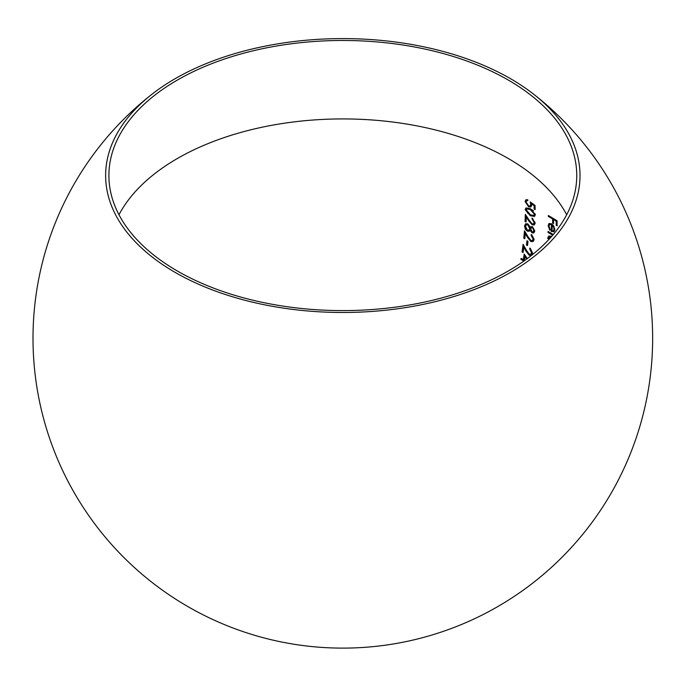 <?xml version="1.0" encoding="UTF-8"?>
<svg xmlns="http://www.w3.org/2000/svg" width="687" height="687" viewBox="0 0 687 687"><rect width="100%" height="100%" fill="white"/><g stroke="black" fill="none" stroke-linecap="round" stroke-linejoin="round"><path stroke-width="1.03" d="M118.98 214.756A233.923 135.056 180 0 1 177.418 158.482A233.923 135.056 180 0 1 566.672 214.756M177.418 80.035A233.923 135.056 180 0 1 432.346 50.761A233.923 135.056 180 0 1 576.754 175.537A233.923 135.056 180 0 1 508.243 271.039A233.923 135.056 180 0 1 253.305 300.313A233.923 135.056 180 0 1 108.898 175.537A233.923 135.056 180 0 1 177.418 80.035M510.553 272.37A237.195 136.945 180 0 1 188.066 279.317A237.195 136.945 180 0 1 152.05 94.171A237.195 136.945 180 0 1 175.108 78.704A237.195 136.945 180 0 1 533.61 94.171A237.195 136.945 180 0 1 510.553 272.37M552.649 222.202A290.541 167.748 120 0 0 552.631 218.981A290.584 167.765 0 0 0 548.303 216.431A290.61 167.783 120 0 0 548.286 215.503A290.567 167.757 180 0 1 557.08 220.81A290.326 167.619 -60 0 1 557.105 224.95A290.326 167.619 -60 0 1 557.105 225.843A290.61 167.783 0 0 0 556.221 225.293A290.386 167.654 120 0 0 556.23 224.391A290.386 167.654 120 0 0 556.204 221.18A290.584 167.765 0 0 0 553.533 219.531A290.515 167.731 -60 0 1 553.55 222.743A290.515 167.731 -60 0 1 553.55 223.644A290.61 167.783 0 0 0 552.649 223.095A290.541 167.748 120 0 0 552.649 222.202M525.315 214.344A289.356 236.139 -123.2 0 1 529.265 220.372L532.167 223.85L533.524 223.893L534.211 222.519L532.064 218.955A289.777 167.302 120 0 0 532.09 218.011L535.19 223.069L534.314 224.915L532.193 224.838L528.801 220.982A289.253 236.053 56.8 0 0 526.268 217.075A289.107 166.915 -60 0 1 526.07 222.021A290.129 167.508 0 0 0 525.048 221.54A288.969 166.838 120 0 0 525.315 214.344M531.051 226.839L532.502 226.684L534.778 231.072L533.833 232.919L532.082 232.884L530.166 230.343L529.299 231.218L527.418 231.184L525.435 229.389L524.542 226.014L525.538 223.807L527.805 223.825L530.364 227.234L530.974 226.65M552.709 235.186A290.197 167.542 0 0 0 548.028 232.421A290.61 167.783 120 0 0 548.071 231.459A290.257 167.576 180 0 1 553.258 234.533M548.269 237.96L547.582 238.355L548.758 236.027L551.214 236.251M549.66 224.426L552.065 224.228A291.537 168.315 -60 0 1 551.901 231.107L554.169 231.613L551.223 231.502A290.575 167.765 120 0 0 551.386 224.623L549.66 224.426L548.947 226.006L550.244 229.647A290.507 70.521 -40.2 0 1 549.84 230.274L548.14 225.662L549.025 223.524L551.549 223.782L553.688 225.946L554.83 229.673L553.859 231.837M523.013 261.67A289.27 167.01 120 0 0 523.202 260.528A284.315 164.15 0 0 0 520.918 259.454A288.969 166.838 120 0 0 521.081 258.424A284.555 164.287 180 0 1 523.374 259.497A289.27 167.01 120 0 0 524.215 254.087A284.461 228.359 -137.8 0 1 527.307 258.587M523.09 244.357A285.809 233.237 -123.2 0 1 526.62 250.643L529.308 254.233L530.733 254.242L531.601 252.764L529.711 249.055A289.777 167.302 120 0 0 529.84 248.05L532.571 253.314L531.463 255.298L529.239 255.281L526.07 251.296A285.603 233.073 56.8 0 0 523.812 247.226A289.107 166.915 -60 0 1 523.09 252.472A285.947 165.086 0 0 0 522.077 252A288.969 166.838 120 0 0 523.09 244.357M527.977 241.274A289.51 167.147 -60 0 1 527.496 245.542A287.518 165.996 0 0 0 526.491 245.053A289.39 167.078 120 0 0 526.972 240.785A288.197 166.391 180 0 1 527.977 241.274M524.456 230.798A287.673 234.765 -123.2 0 1 528.183 236.972L530.957 240.51L532.356 240.527L533.138 239.102L531.137 235.461A289.777 167.302 120 0 0 531.214 234.482L534.117 239.651L533.112 241.575L530.939 241.532L527.668 237.599A287.518 234.636 56.8 0 0 525.28 233.606A289.107 166.915 -60 0 1 524.799 238.715A288.342 166.477 0 0 0 523.777 238.243A288.969 166.838 120 0 0 524.456 230.798M530.304 208.659L535.371 214.662L534.512 216.448L530.252 215.744L525.126 209.664L525.993 207.903L530.304 208.659M528.638 205.877L530.132 205.988L530.75 204.443L530.192 201.944A290.567 198.045 -168.8 0 1 535.044 205.396A290.043 167.456 -60 0 1 535.121 209.612A290.584 167.765 0 0 0 534.143 209.114A289.957 167.413 120 0 0 534.082 205.619A290.584 198.028 11.2 0 0 531.532 203.799L531.747 205.095L530.939 206.959L528.612 206.778L525.066 201.549L525.856 199.78L527.771 199.754A289.304 167.027 -60 0 1 527.796 200.664L526.706 200.707L526.087 202.081L528.638 205.877M549.961 236.672L548.389 238.861M548.715 231.837A291.571 168.341 -60 0 1 548.707 232.026L548.028 232.421M548.707 232.026A291.159 168.1 180 0 1 553.164 234.653M552.065 224.228L551.386 224.623M551.901 231.107L551.223 231.502M548.819 225.267L548.14 225.662M554.04 229.235L554.727 228.848L553.275 230.995L554.04 229.235L553.482 226.899L552.176 225.199A290.558 167.757 -60 0 1 552.047 231.03L553.275 230.995M554.048 226.573L553.482 226.899M552.82 224.821L552.176 225.199M548.982 215.907A291.571 168.341 -60 0 1 548.982 216.036L548.303 216.431M548.982 216.036A291.546 168.324 180 0 1 553.31 218.595L552.631 218.981M553.31 218.595A291.503 168.298 -60 0 1 553.327 222.708L552.649 223.095M556.204 221.18L556.891 220.785A291.546 168.324 180 0 0 554.211 219.136L553.533 219.531M556.891 220.785A291.348 168.212 -60 0 1 556.908 224.898L556.221 225.293M524.739 254.834A290.232 167.568 -60 0 1 524.069 259.093L523.374 259.497M521.673 258.698A289.94 167.396 -60 0 1 521.613 259.051L520.918 259.454M521.613 259.051A285.294 164.717 180 0 1 523.898 260.124L523.202 260.528M523.898 260.124A290.232 167.568 -60 0 1 523.726 261.172M527.281 258.604A285.208 228.943 -137.9 0 0 525.615 256.174L524.92 256.569A289.39 167.078 -60 0 1 524.387 259.978A284.555 164.287 180 0 1 524.997 260.27M526.637 259.076A284.229 228.153 42.1 0 0 524.92 256.569M530.433 248.419A290.738 167.86 -60 0 1 530.398 248.651L532.288 252.361L530.733 254.242M532.288 252.361L531.601 252.764M523.623 245.276A289.94 167.396 -60 0 1 522.773 251.597L522.077 252M524.499 246.831L523.812 247.226M529.935 254.886L529.239 255.281M530.398 248.651L529.711 249.055M527.59 241.085A290.361 167.637 -60 0 1 527.178 244.658L526.491 245.053M531.841 234.868A290.738 167.86 -60 0 1 531.824 235.057L533.825 238.707L532.356 240.527M533.825 238.707L533.138 239.102M525.04 231.734A289.94 167.396 -60 0 1 524.473 237.839L523.777 238.243M525.941 233.228L525.28 233.606M531.626 241.137L530.939 241.532M531.824 235.057L531.137 235.461M532.769 232.489L532.082 232.884M525.435 229.389L526.113 228.994L525.22 225.619L524.542 226.014M526.113 228.994L528.097 230.789L527.418 231.184M530.811 229.973L530.166 230.343M533.189 231.914L534.486 230.128L533.808 230.523L532.442 227.637L531.437 227.646L530.707 229.02L532.185 231.931L533.189 231.914L533.808 230.523M531.437 227.646L532.442 227.637M528.835 230.197L530.398 228.161L529.711 228.556L527.719 224.769L526.379 224.743L525.555 226.504L527.47 230.197L528.835 230.197L529.711 228.556M526.371 224.743L527.719 224.769M534.211 222.519L534.89 222.124L534.203 223.498L533.524 223.893M525.959 215.314A289.94 167.396 -60 0 1 525.735 221.145L525.048 221.54M526.895 216.714L526.268 217.075M532.88 224.451L532.193 224.838M532.751 218.423A290.738 167.86 -60 0 1 532.751 218.56L532.064 218.955M525.126 209.664L525.813 209.269L530.931 215.349L530.252 215.744M526.809 208.9L526.148 210.17L527.814 213.219L530.27 214.799L533.765 215.443L535.07 213.803L534.392 214.198L530.312 209.587L526.809 208.9L527.496 208.505L530.991 209.2L533.576 210.857M533.765 215.443L534.392 214.198M530.132 205.988L531.429 204.048L530.75 204.443M525.753 201.154L525.066 201.549M529.291 206.383L528.612 206.778M534.082 205.619L534.761 205.224A291.546 198.68 -168.8 0 0 532.21 203.404L531.532 203.799M534.761 205.224A290.927 167.963 -60 0 1 534.821 208.719L534.143 209.114M526.757 250.892L526.07 251.296M528.32 237.221L527.668 237.599M529.419 220.621L528.801 220.982M530.991 209.2L530.312 209.587M152.05 94.171A309.82 309.82 0 0 0 85.987 511.557A309.82 309.82 0 0 0 652.65 338.287A309.82 309.82 0 0 0 533.61 94.171M527.384 200.312L526.706 200.698"/></g></svg>
